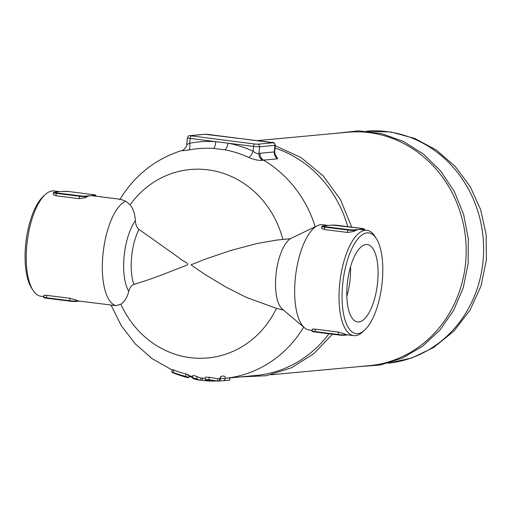 <?xml version="1.0" encoding="UTF-8"?>
<svg xmlns="http://www.w3.org/2000/svg" width="512" height="512" viewBox="0 0 512 512"><rect width="100%" height="100%" fill="white"/><g stroke="black" fill="none" stroke-linecap="round" stroke-linejoin="round"><path stroke-width="0.77" d="M75.488 301.459L77.549 301.274A0.461 0.422 -95.3 0 0 78.01 300.864A53.069 20.403 97.2 0 0 78.957 301.043L116 305.638A53.069 20.403 -82.8 0 1 102.893 255.098A53.069 20.403 -82.8 0 1 125.69 201.229L130.112 204.774C133.242 208.698 134.989 214.016 135.341 220.73C135.648 224.794 136.87 227.686 138.995 229.402L180.269 258.662C181.856 261.037 191.366 263.622 185.92 265.536L166.138 273.216C154.234 277.875 143.482 281.587 133.901 284.352C131.482 285.357 129.779 287.667 128.794 291.29C127.258 297.395 124.627 301.696 120.89 304.192L116 305.638M77.715 301.254L79.629 301.126M44.179 296.013C43.392 295.392 44.237 295.174 46.733 295.36L69.978 298.285L75.878 300A53.069 20.403 97.2 0 0 78.01 300.864L75.782 301.075A4.614 0.358 -174.7 0 1 69.754 300.71L46.509 297.779L46.63 298.221L69.862 301.146M56.416 192.864L56.192 193.338L79.443 196.262L79.667 195.789L56.416 192.864A4.154 0.326 -174.7 0 1 54.234 192.23L56.467 192.026A0.461 0.422 -95.3 0 0 56.294 192.045M93.427 195.891L95.386 195.706A0.461 0.422 -95.3 0 0 95.008 195.194L90.47 195.712A53.069 20.403 97.2 0 0 87.699 196.422A0.461 0.422 -95.3 0 0 87.322 195.91L85.088 196.115A4.154 0.326 -174.7 0 1 79.667 195.789M56.467 192.026L58.771 191.718A53.069 20.403 -82.8 0 1 59.078 191.699A53.069 20.403 -82.8 0 1 59.411 191.686M57.811 191.866A53.069 20.403 -82.8 0 1 58.298 191.776A53.069 20.403 -82.8 0 1 58.771 191.718L64.154 191.315A0.461 0.422 -95.3 0 0 63.981 191.328M125.69 201.229L120.736 199.328L92.211 195.738A53.069 20.403 97.2 0 0 90.47 195.712L87.322 195.91M92.774 195.405A0.461 0.422 84.7 0 1 93.158 195.853M55.968 195.757L53.363 194.675L53.402 192.742A4.614 0.358 5.3 0 0 56.192 193.338L55.968 195.757L79.219 198.682L85.37 197.696L85.472 196.627A0.461 0.422 -95.3 0 0 85.088 196.115M79.219 198.682L79.443 196.262A4.614 0.358 5.3 0 0 85.472 196.627L87.699 196.422A53.069 20.403 97.2 0 0 85.37 197.696M330.15 225.312A0.461 0.422 84.7 0 1 330.317 225.293L332.544 225.088A4.154 0.326 -174.7 0 1 337.971 225.414L338.003 225.421M332.378 225.107A0.461 0.422 84.7 0 1 332.461 225.088L361.222 228.346A4.154 0.326 -174.7 0 1 363.405 228.973L361.171 229.178A0.461 0.422 84.7 0 1 361.555 229.632M322.426 226.035A0.461 0.422 84.7 0 1 322.63 226.01L327.168 225.498A53.069 20.403 -82.8 0 1 327.475 225.472A53.069 20.403 -82.8 0 1 327.808 225.459M326.214 225.638A53.069 20.403 -82.8 0 1 326.662 225.555A53.069 20.403 -82.8 0 1 327.168 225.498L330.317 225.293M361.171 229.178L358.867 229.485A53.069 20.403 97.2 0 0 356.096 230.195A0.461 0.422 -95.3 0 0 355.718 229.683L353.485 229.894A0.461 0.422 84.7 0 1 353.869 230.4L356.096 230.195A53.069 20.403 97.2 0 0 353.766 231.475L347.616 232.461L324.365 229.536L321.76 228.448L321.798 226.522A4.614 0.358 5.3 0 0 324.589 227.11L324.813 226.637A4.154 0.326 -174.7 0 1 322.63 226.01M376.262 238.458A50.765 19.514 -82.8 0 1 381.798 285.664A50.765 19.514 -82.8 0 1 364.736 330.035A50.765 19.514 -82.8 0 1 342.605 285.069A50.765 19.514 -82.8 0 1 376.262 238.458L374.778 236.154A53.069 20.403 97.2 0 0 366.944 230.31L360.608 229.51A53.069 20.403 97.2 0 0 358.867 229.485L355.718 229.683M343.878 335.238L345.939 335.046A0.461 0.422 -95.3 0 0 346.406 334.643A53.069 20.403 97.2 0 0 347.354 334.822L353.696 335.616A53.069 20.403 97.2 0 0 362.726 331.898L364.736 330.035M346.106 335.034L348.026 334.906M312.576 329.786C311.782 329.165 312.634 328.947 315.123 329.139L338.374 332.064L344.275 333.779A53.069 20.403 97.2 0 0 346.406 334.643L344.179 334.848A0.461 0.422 84.7 0 1 343.712 335.251A4.154 0.326 5.3 0 1 338.285 334.925L338.15 334.483L314.899 331.558A4.614 0.358 -174.7 0 1 312.109 330.963C311.526 331.341 312.499 331.686 315.027 332L315.123 329.139M366.944 230.31A53.069 20.403 97.2 0 0 339.59 284.89A53.069 20.403 97.2 0 0 353.696 335.616M312.16 330.394L309.312 330.035A53.069 20.403 -82.8 0 1 304.64 327.878A53.069 20.403 -82.8 0 1 295.206 279.302A53.069 20.403 -82.8 0 1 317.504 225.658A53.069 20.403 -82.8 0 1 322.566 224.723L328.198 225.434M377.664 281.818A38.995 14.989 -82.8 0 1 357.562 321.92A38.995 14.989 -82.8 0 1 347.558 281.344A38.995 14.989 -82.8 0 1 367.309 244.544A38.995 14.989 -82.8 0 1 377.664 281.818M43.77 296.614L40.915 296.256A53.069 20.403 -82.8 0 1 33.088 290.413A53.069 20.403 -82.8 0 1 26.81 245.523A53.069 20.403 -82.8 0 1 45.139 194.669A53.069 20.403 -82.8 0 1 54.17 190.95L59.802 191.661M45.139 194.669L43.13 196.531A50.765 19.514 97.2 0 0 25.6 245.178A50.765 19.514 97.2 0 0 31.603 288.109L33.088 290.413M346.829 296.339A38.995 14.989 97.2 0 0 350.195 278.362A38.995 14.989 97.2 0 0 350.566 266.662M274.522 154.592L275.827 155.52C275.373 155.642 274.995 154.291 274.688 151.475L274.291 151.936L260.07 153.254A6.925 6.368 -95.3 0 0 263.45 160.128L277.67 158.803L275.36 154.848M260.07 153.254L258.957 153.44A6.925 6.323 -103.8 0 0 262.496 160.288L263.45 160.128A116.525 107.181 84.7 0 1 315.2 226.758M257.677 144.205A2.31 2.125 84.7 0 1 259.578 146.758L274.899 145.338A2.31 2.125 -95.3 0 0 272.998 142.784L257.677 144.205L254.662 144.019A2.31 0.89 97.2 0 0 253.549 146.394A4.614 0.358 5.3 0 0 259.578 146.758L258.957 153.44C257.517 153.997 255.565 153.261 253.101 151.219A6.925 2.394 -65.2 0 1 248.864 157.485C254.88 159.891 259.424 160.826 262.496 160.288M187.104 144.397L189.702 143.238A6.925 2.707 -100.8 0 1 188.928 149.939A114.694 105.498 84.7 0 1 213.555 148.429A6.925 2.688 -86.2 0 0 215.75 141.638A121.318 111.59 -95.3 0 0 189.702 143.238L190.15 138.419L253.549 146.394L253.101 151.219A121.318 111.59 -95.3 0 0 227.942 143.174A6.925 2.63 -79.4 0 1 225.082 149.875A114.694 105.498 84.7 0 1 248.864 157.485M254.662 144.019L190.048 135.693A2.31 2.125 -95.3 0 0 189.626 135.686C189.293 135.13 188.538 135.84 187.354 137.824L186.72 144.64C187.821 145.894 182.304 151.437 182.394 150.33L182.387 150.33C155.565 158.778 134.694 175.219 119.782 199.648M182.694 150.246C180.915 150.95 182.989 150.848 188.928 149.939M283.789 310.176L276.454 308.352L246.272 297.376L225.76 286.97L204.416 274.106L190.995 264.806L205.171 259.168L231.078 250.387L257.235 243.462L276.966 240.051L290.419 238.726L293.517 237.158M187.386 377.491C189.51 377.83 188.954 377.453 185.702 376.378A116.474 107.136 84.7 0 1 173.242 372.429C171.149 371.84 171.712 372.224 174.925 373.574A117.76 108.32 -95.3 0 0 179.059 375.066L183.213 376.371A117.76 108.32 -95.3 0 0 187.386 377.491L188.794 377.664L189.018 375.283M185.862 377.107L184.442 376.858M173.472 369.939L173.242 372.429L171.853 372.083L172.077 369.606L173.472 369.939A114.035 104.89 -95.3 0 0 185.926 373.939C189.178 375.053 189.734 375.45 187.603 375.13M275.008 148.058A116.525 107.181 84.7 0 1 347.763 226.65M328.947 333.754A116.525 107.181 84.7 0 1 256.077 375.469L225.075 378.342A116.525 107.181 84.7 0 0 303.693 327.078M224.998 379.162L224.147 380.749L212.25 381.12L205.894 380.032L205.152 379.578L205.37 377.171L209.21 377.254L217.811 378.778L219.744 378.688L220.602 376.691C222.362 375.808 223.898 375.821 225.222 376.723L224.998 379.162C223.667 378.317 222.125 378.31 220.371 379.142L219.526 381.018L217.6 381.101L208.986 379.667L205.152 379.578M192.621 378.304L195.347 379.424L199.834 380.141L196.832 378.982C194.355 377.997 192.954 377.773 192.621 378.304L192.678 375.712M211.635 381.069L210.086 381.03A118.829 109.299 84.7 0 1 202.24 380.333L199.834 380.141M192.838 375.917C193.184 375.334 194.586 375.565 197.05 376.602L199.808 377.805L205.254 378.438M224.352 380.608L229.658 380.237L229.869 377.901M192.525 377.389A118.829 109.299 84.7 0 1 188.915 376.358M257.363 140.608L347.462 132.25A117.216 107.814 84.7 0 1 465.638 239.008A117.216 107.814 84.7 0 1 369.114 365.677L270.995 374.778M304.64 327.878L282.458 309.28A36.915 14.195 -82.8 0 1 275.898 275.494A36.915 14.195 -82.8 0 1 290.419 238.726M44.461 297.594A4.154 0.326 5.3 0 0 46.611 298.221L69.875 301.146L69.978 298.285M46.733 295.36L46.509 297.779A4.614 0.358 -174.7 0 1 43.712 297.19C43.136 297.562 44.102 297.907 46.63 298.221M79.667 301.133L75.405 301.478L69.875 301.146A4.154 0.326 5.3 0 0 75.315 301.478A0.461 0.422 -95.3 0 0 75.782 301.075L75.878 300M64.154 191.315A4.154 0.326 -174.7 0 1 69.581 191.642L64.064 191.315L59.078 191.699M69.581 191.642L92.826 194.566A4.154 0.326 -174.7 0 1 95.008 195.194M95.347 196.128L95.386 195.706A4.614 0.358 5.3 0 0 95.757 195.603L95.699 196.173M327.475 225.472L332.461 225.088A0.461 0.422 84.7 0 1 332.544 225.088M361.222 228.346L337.99 225.414M363.405 228.973A0.461 0.422 84.7 0 1 363.782 229.485A4.614 0.358 5.3 0 0 364.154 229.376C364.762 228.986 363.789 228.64 361.235 228.346M361.824 229.664L363.782 229.485L363.744 229.907M324.365 229.536L324.589 227.11L347.84 230.035L348.058 229.562L324.813 226.637M347.616 232.461L347.84 230.035A4.614 0.358 5.3 0 0 353.869 230.4L353.766 231.475M353.485 229.894A4.154 0.326 -174.7 0 1 348.058 229.562M312.858 331.373A4.154 0.326 5.3 0 0 315.008 331.994M315.04 332L338.259 334.918L315.027 332M344.275 333.779L344.179 334.848A4.614 0.358 -174.7 0 1 338.15 334.483L338.374 332.064M277.67 158.803A6.925 6.368 84.7 0 1 274.291 151.936L274.899 145.338A4.614 0.358 5.3 0 0 275.27 145.235L274.688 151.475M213.555 148.429L225.082 149.875M208.538 134.477A2.31 0.89 97.2 0 0 208.461 134.458A2.31 0.89 97.2 0 0 208.39 134.458L272.998 142.784M130.112 204.774A94.618 87.034 84.7 0 1 215.584 171.187A94.618 87.034 84.7 0 1 282.848 239.411M191.264 136.045A2.31 0.89 97.2 0 0 190.15 138.419A4.614 0.358 5.3 0 1 187.354 137.824M189.626 135.686L204.947 134.266A2.31 2.125 84.7 0 1 205.376 134.272L208.39 134.458M190.048 135.693L205.376 134.272M225.005 379.098L225.222 376.723M202.24 380.333L202.445 378.15M200.736 380.205L200.947 377.965M196.832 378.982L197.05 376.602M185.702 376.378L185.926 373.939M219.526 381.018L219.744 378.688M217.6 381.101L217.811 378.778M220.371 379.142L220.602 376.691M208.986 379.667L209.21 377.254M276.454 308.352A94.618 87.034 84.7 0 1 198.227 358.266A94.618 87.034 84.7 0 1 120.89 304.192M483.085 260.717A116.525 107.181 -95.3 0 0 366.458 131.187L390.989 131.994L414.746 138.445L436.531 150.17L455.315 166.534L470.24 186.707L480.659 209.696L486.125 234.432L486.4 259.77L481.024 285.946L470.048 310.144L453.984 331.053L433.626 347.52L411.68 358.022L387.981 363.232A116.525 107.181 -95.3 0 0 483.085 260.717M133.901 284.352A36.915 14.195 -82.8 0 1 138.995 229.402M135.341 220.73A41.133 15.814 97.2 0 0 128.794 291.29M43.859 295.648L43.712 297.19M58.298 191.776L54.15 192.23L53.402 192.742M69.594 191.642L92.838 194.566C95.366 194.88 96.333 195.226 95.757 195.603M321.798 226.522L322.547 226.01L326.662 225.555M364.154 229.376L364.096 229.952M338.272 334.925L343.795 335.251L348.058 334.906M312.25 329.427L312.109 330.963M204.947 134.266L271.866 142.432C273.485 141.978 274.618 142.912 275.27 145.235M188.979 375.693L192.602 376.531M111.034 305.082L121.28 325.69L135.226 343.846L152.365 358.803L172.051 369.926M335.629 133.35L358.598 130.842L381.606 133.613L403.61 141.53L423.629 154.234L440.768 171.136L454.291 191.482L463.603 214.362L468.294 238.765L468.173 263.61L463.226 287.808L453.677 310.291L439.936 330.061L422.598 346.227L402.426 358.061L380.32 365.018L357.28 366.778M275.226 145.728L300.966 157.51L323.181 175.866L340.461 199.59L351.699 227.142M332.442 334.189L313.83 353.696L291.366 367.821L266.336 375.725L240.186 376.941M293.318 237.254L317.504 225.658"/></g></svg>
